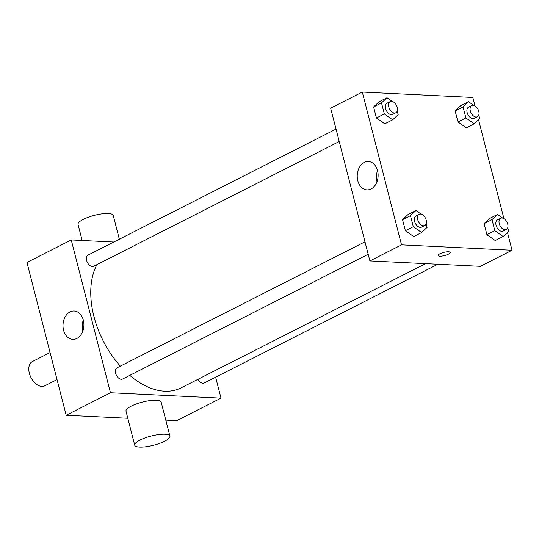 <?xml version="1.0" encoding="UTF-8"?>
<svg xmlns="http://www.w3.org/2000/svg" width="539" height="539" viewBox="0 0 539 539"><rect width="100%" height="100%" fill="white"/><g stroke="black" fill="none" stroke-linecap="round" stroke-linejoin="round"><path stroke-width="0.81" d="M50.087 352.56L32.387 361.554A13.623 8.503 63.1 0 0 30.036 375.42A13.623 8.503 63.1 0 0 41.826 386.429A13.623 8.503 63.1 0 0 44.73 385.843L57.026 379.591M215.62 377.185L220.997 398.139L176.704 420.642L165.79 420.11M127.804 418.257L66.182 415.252L26.95 262.453L71.242 239.949L113.776 242.024M368.177 254.253L122.656 379.005A6.266 3.908 -116.9 0 1 116.336 375.191A6.266 3.908 -116.9 0 1 116.983 367.834L364.984 241.822M437.877 264.251L204.2 382.986A6.266 3.908 -116.9 0 1 197.948 379.301M220.997 398.139L110.475 392.749L71.242 239.949M339.233 141.521L93.712 266.273A6.266 3.908 -116.9 0 1 87.392 262.459A6.266 3.908 -116.9 0 1 88.039 255.102L336.04 129.09M425.554 263.652L181.091 387.864A77.198 48.173 -116.9 0 1 129.791 375.38M120.345 366.122A77.198 48.173 -116.9 0 1 96.912 264.649M134.716 445.167L125.998 411.21A18.164 4.763 -14.4 0 1 142.404 402.081A18.164 4.763 -14.4 0 1 161.181 402.175L169.9 436.132A18.164 4.763 165.6 0 0 151.122 436.038A18.164 4.763 165.6 0 0 134.716 445.167A18.164 4.763 165.6 0 0 145.988 446.737A18.164 4.763 165.6 0 0 164.59 441.252A18.164 4.763 165.6 0 0 169.9 436.132M110.475 392.749L66.182 415.252M70.05 311.926A14.189 10.443 92.8 0 1 74.146 311.016A14.189 10.443 92.8 0 1 83.889 325.697A14.189 10.443 92.8 0 1 72.765 339.361A14.189 10.443 92.8 0 1 63.09 327.49A14.189 10.443 92.8 0 1 70.05 311.926M83.323 320.078A14.189 10.443 -87.2 0 0 82.777 331.236M82.157 240.482L78.047 224.46A18.164 4.763 -14.4 0 1 83.356 219.339A18.164 4.763 -14.4 0 1 101.959 213.855A18.164 4.763 -14.4 0 1 113.23 215.425L119.335 239.195M507.475 232.444L512.05 250.251L480.411 266.327L369.889 260.93L330.656 108.13L362.296 92.061L472.818 97.451L475 105.947M478.531 119.712L503.945 218.679M397.236 111.027L398.159 114.632L392.668 119.806L384.758 123.829L376.438 117.974L373.608 106.951L379.099 101.77L387.009 97.754L392.251 101.44M507.725 227.741L508.648 231.339L503.156 236.52L495.247 240.535L486.926 234.687L484.089 223.658L489.587 218.484L497.49 214.461L502.739 218.147M512.05 250.251L401.528 244.861L362.296 92.061M478.78 115.009L479.703 118.607L474.212 123.788L466.302 127.804L457.982 121.955L455.145 110.926L460.636 105.752L468.546 101.73L473.794 105.415M426.181 223.766L427.104 227.364L421.613 232.538L413.703 236.56L405.382 230.705L402.552 219.683L408.043 214.502L415.953 210.486L421.195 214.172M401.528 244.861L369.889 260.93M371.081 188.953A14.189 10.443 92.8 0 1 366.985 189.863A14.189 10.443 92.8 0 1 357.242 175.182A14.189 10.443 92.8 0 1 368.366 161.518A14.189 10.443 92.8 0 1 378.034 173.39A14.189 10.443 92.8 0 1 371.081 188.953M448.482 251.774A6.246 1.637 -14.4 0 1 450.18 252.434A6.246 1.637 -14.4 0 1 444.54 255.574A6.246 1.637 -14.4 0 1 438.086 255.54A6.246 1.637 -14.4 0 1 441.67 253.027A6.246 1.637 -14.4 0 1 448.482 251.774M450.18 252.427A6.246 1.637 -14.4 0 1 444.54 255.567A6.246 1.637 -14.4 0 1 438.086 255.533M376.99 181.737A14.189 10.443 92.8 0 1 377.536 170.58M421.613 232.538L413.292 226.69L410.455 215.661L415.953 210.486M419.106 214.32L415.946 215.923A6.266 3.908 63.1 0 0 414.862 222.304A6.266 3.908 63.1 0 0 420.285 227.37A6.266 3.908 63.1 0 0 421.619 227.101L424.786 225.491A6.266 3.908 63.1 0 0 425.433 218.133A6.266 3.908 63.1 0 0 419.106 214.32A6.266 3.908 63.1 0 0 418.028 220.7A6.266 3.908 63.1 0 0 423.452 225.76A6.266 3.908 63.1 0 0 424.786 225.491M413.703 236.56L405.382 230.705L402.552 219.683L408.043 214.502M413.292 226.69L405.382 230.705M410.455 215.661L402.552 219.683M392.668 119.806L384.347 113.958L381.511 102.929L387.009 97.754M390.162 101.588L386.995 103.192A6.266 3.908 63.1 0 0 385.917 109.572A6.266 3.908 63.1 0 0 391.341 114.639A6.266 3.908 63.1 0 0 392.675 114.369L395.842 112.759A6.266 3.908 63.1 0 0 396.488 105.401A6.266 3.908 63.1 0 0 390.162 101.588A6.266 3.908 63.1 0 0 389.084 107.968A6.266 3.908 63.1 0 0 394.508 113.028A6.266 3.908 63.1 0 0 395.842 112.759M384.758 123.829L376.438 117.974L373.608 106.951L379.099 101.77M384.347 113.958L376.438 117.974M381.511 102.929L373.608 106.951M503.156 236.52L494.829 230.665L491.999 219.642L497.49 214.461M500.65 218.295L497.484 219.905A6.266 3.908 63.1 0 0 496.406 226.286A6.266 3.908 63.1 0 0 501.829 231.346A6.266 3.908 63.1 0 0 503.163 231.076L506.33 229.473A6.266 3.908 63.1 0 0 506.977 222.115A6.266 3.908 63.1 0 0 500.65 218.295A6.266 3.908 63.1 0 0 499.572 224.675A6.266 3.908 63.1 0 0 504.989 229.742A6.266 3.908 63.1 0 0 506.33 229.473M495.247 240.535L486.926 234.687L484.089 223.658L489.587 218.484M494.829 230.665L486.926 234.687M491.999 219.642L484.089 223.658M474.212 123.788L465.885 117.933L463.055 106.911L468.546 101.73M471.706 105.563L468.539 107.173A6.266 3.908 63.1 0 0 467.461 113.554A6.266 3.908 63.1 0 0 472.885 118.614A6.266 3.908 63.1 0 0 474.219 118.344L477.379 116.741A6.266 3.908 63.1 0 0 478.032 109.383A6.266 3.908 63.1 0 0 471.706 105.563A6.266 3.908 63.1 0 0 470.621 111.944A6.266 3.908 63.1 0 0 476.045 117.01A6.266 3.908 63.1 0 0 477.379 116.741M466.302 127.804L457.982 121.955L455.145 110.926L460.636 105.752M465.885 117.933L457.982 121.955M463.055 106.911L455.145 110.926"/></g></svg>
